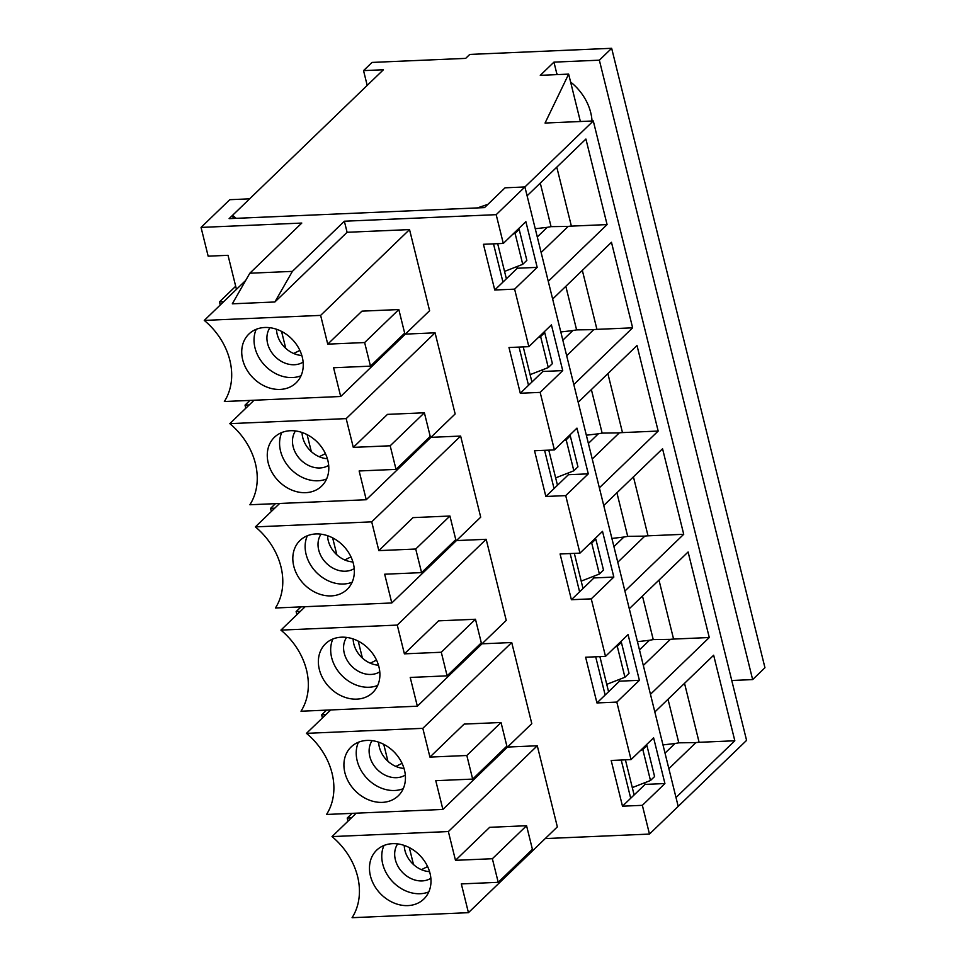 <?xml version="1.0" encoding="UTF-8"?>
<svg xmlns="http://www.w3.org/2000/svg" width="966" height="966" viewBox="0 0 966 966"><rect width="100%" height="100%" fill="white"/><g stroke="black" fill="none" stroke-linecap="round" stroke-linejoin="round"><path stroke-width="1.45" d="M427.612 866.562L421.405 869.678M413.496 864.546L409.294 847.568M402.061 763.333L395.855 766.436M387.946 761.305L383.756 744.339M376.511 660.092L370.316 663.195M362.407 658.075L358.205 641.098M350.972 556.863L344.765 559.966M336.856 554.834L332.654 537.869M325.421 453.622L319.215 456.725M311.306 451.593L307.103 434.628M299.871 350.392L293.664 353.496M285.755 348.364L281.553 331.398M487.951 204.309L505.049 187.815L524.912 186.957L593.293 120.955L545.053 123.044L568.648 74.116L540.272 75.336L553.953 62.138L599.355 60.182L611.659 48.3L469.766 54.422L465.672 58.383L372.019 62.428L363.542 70.615L383.405 69.757L232.54 215.333L236.211 218.328L477.433 207.919L487.951 204.309M497.683 243.674L506.377 278.788M523.234 346.903L531.928 382.017M548.785 450.144L557.479 485.258M574.335 553.373L583.017 588.499M599.886 656.614L608.568 691.728M625.425 759.856L634.119 794.97M545.222 838.585L649.478 834.081L678.192 806.368L524.912 186.957L505.049 187.815L484.534 207.605L229.123 218.642L249.639 198.839L229.775 199.696L201.049 227.421L301.79 223.061L249.82 273.221L292.384 271.386L344.355 221.226L496.186 214.669L524.912 186.957L527.098 195.808L585.915 139.044L607.083 224.583L548.265 281.335L552.649 299.037L611.466 242.285L632.633 327.824L573.816 384.577L578.199 402.279L637.005 345.514L658.172 431.053L599.367 487.806L603.738 505.508L662.555 448.755L683.723 534.295L624.917 591.047L629.289 608.749L688.106 551.984L709.273 637.524L650.456 694.288L654.839 711.978L713.657 655.226L734.824 740.765L699.118 742.311A16.168 5.53 -13.9 0 0 695.931 742.588L668.87 768.695M668.013 699.263L678.796 742.83L695.931 742.588M662.99 744.907L674.993 743.518L665.019 753.13M678.796 742.83L674.993 743.518M640.579 750.401L642.825 749.531L650.48 780.504L654.586 776.543L646.918 745.571L645.529 745.631M650.48 780.504L632.295 787.592M637.439 641.678L649.442 640.277L639.48 649.901M709.273 637.524L673.58 639.069A16.168 5.53 -13.9 0 0 670.38 639.347L643.332 665.465M642.462 596.034L653.245 639.589L649.442 640.277M653.245 639.589L670.38 639.347M615.04 647.172L617.274 646.29L624.942 677.263L629.035 673.302L621.38 642.33L619.979 642.39M624.942 677.263L606.745 684.351M611.889 538.436L623.891 537.048L613.929 546.659M683.723 534.295L648.029 535.828A16.168 5.53 -13.9 0 0 644.829 536.118L617.781 562.224M616.912 492.793L627.695 536.359L623.891 537.048M627.695 536.359L644.829 536.118M589.489 543.93L591.723 543.061L599.391 574.033L603.496 570.073L595.829 539.1L594.428 539.161M599.391 574.033L581.194 581.121M586.35 435.207L598.34 433.806L588.379 443.43M658.172 431.053L622.478 432.599A16.168 5.53 -13.9 0 0 619.291 432.877L592.23 458.995M591.373 389.564L602.144 433.118L598.34 433.806M602.144 433.118L619.291 432.877M563.939 440.701L566.173 439.82L573.84 470.792L577.946 466.832L570.278 435.859L568.877 435.92M573.84 470.792L555.655 477.88M560.799 331.966L572.802 330.577L562.828 340.189M632.633 327.824L596.928 329.358A16.168 5.53 -13.9 0 0 593.74 329.647L566.68 355.754M565.822 286.322L576.605 329.889L572.802 330.577M576.605 329.889L593.74 329.647M538.388 337.46L540.622 336.591L548.29 367.563L552.395 363.602L544.727 332.63L543.339 332.69M548.29 367.563L530.105 374.651M535.249 228.737L547.251 227.336L537.277 236.96M607.083 224.583L571.377 226.129A16.168 5.53 -13.9 0 0 568.189 226.406L541.129 252.512M540.272 183.093L551.055 226.648L547.251 227.336M551.055 226.648L568.189 226.406M556.126 74.66L556.863 73.935A48.505 39.244 46 0 1 558.324 74.563M570.616 82.038A48.505 39.244 46 0 1 592.037 121.016M512.837 234.231L515.083 233.349L522.739 264.322L526.844 260.361L519.177 229.389L517.788 229.449M522.739 264.322L504.554 271.41M233.313 218.461L232.54 215.333M580.385 121.523L568.648 74.116M556.863 73.935L553.953 62.138M734.824 740.765L676.007 797.518L678.192 806.368L746.585 740.379L593.293 120.955M367.201 85.394L363.542 70.615M731.769 680.499L752.647 679.593L599.355 60.182M752.647 679.593L764.951 667.711L611.659 48.3M544.727 332.63L540.622 336.591M570.278 435.859L566.173 439.82M621.38 642.33L617.274 646.29M646.918 745.571L642.825 749.531M595.829 539.1L591.723 543.061M519.177 229.389L515.083 233.349M481.998 643.815L511.726 642.535L531.795 723.643L442.887 809.436L326.544 814.459A64.674 52.321 -134 0 0 306.464 733.351L330.722 709.95M430.896 437.344L460.625 436.064L480.706 517.172L391.798 602.965L275.443 607.988A64.674 52.321 -134 0 0 255.374 526.881L279.621 503.479M405.346 334.115L435.074 332.823L455.155 413.943L366.247 499.736L249.892 504.759A64.674 52.321 -134 0 0 229.823 423.639L254.07 400.238M456.447 540.586L486.176 539.294L506.244 620.413L417.348 706.206L300.994 711.23A64.674 52.321 -134 0 0 280.913 630.11L305.171 606.708M507.536 747.056L537.277 745.764L557.346 826.884L468.438 912.677L352.083 917.7A64.674 52.321 -134 0 0 332.014 836.592L356.273 813.179M496.186 214.669L503.298 243.432L483.435 244.289L494.749 290.005L514.612 289.148L528.849 346.661L508.985 347.519L520.3 393.247L540.163 392.389L554.399 449.902L534.536 450.76L545.85 496.476L565.714 495.618L579.95 553.132L560.087 553.989L571.401 599.717L591.264 598.86L605.501 656.373L585.625 657.23L596.94 702.946L616.815 702.089L631.04 759.602L611.176 760.459L622.49 806.187L642.354 805.33L649.478 834.081M344.355 221.226L347.096 232.287L409.536 229.594L429.604 310.702L340.696 396.495L224.341 401.518A64.674 52.321 -134 0 0 204.273 320.41L245.678 280.454M201.049 227.421L208.161 256.171L228.024 255.314L236.453 289.353M223.641 301.718L219.475 301.887L220.248 304.99M249.192 404.947L245.026 405.128L245.799 408.232M274.742 508.188L270.577 508.37L271.337 511.461M300.293 611.418L296.127 611.599L296.888 614.702M325.844 714.659L321.666 714.84L322.439 717.931M351.382 817.888L347.217 818.069L347.989 821.172M326.556 710.131L321.666 714.84M301.006 606.889L296.127 611.599M275.455 503.66L270.577 508.37M249.904 400.419L245.026 405.128M235.68 286.25L219.475 301.887M352.095 813.36L347.217 818.069M292.384 271.386L274.875 301.984L232.311 303.819L249.82 273.221M274.875 301.984L347.096 232.287M204.273 320.41L320.627 315.387L409.536 229.594M332.014 836.592L448.369 831.557L537.277 745.764M448.369 831.557L455.481 860.32L492.37 858.726L498.215 882.32L461.325 883.914L468.438 912.677M492.37 858.726L526.567 825.725L489.677 827.319L455.481 860.32M407.894 905.601A33.955 27.471 46 0 1 374.204 885.327A33.955 27.471 46 0 1 376.643 850.201A33.955 27.471 46 0 1 419.993 855.562A33.955 27.471 46 0 1 423.808 899.068A33.955 27.471 46 0 1 407.894 905.601M526.567 825.725L532.411 849.331L498.215 882.32M430.86 878.287A24.259 19.622 46 0 1 422.118 880.92A24.259 19.622 46 0 1 399.103 868.156A24.259 19.622 46 0 1 397.666 843.886M644.66 782.774L645.059 784.404L664.922 783.547L653.608 737.831L631.04 759.602M664.922 783.547L642.354 805.33M516.919 266.592L517.317 268.234L537.181 267.365L525.866 221.649L503.298 243.432M537.181 267.365L514.612 289.148M542.469 369.833L542.868 371.463L562.731 370.606L551.417 324.89L528.849 346.661M562.731 370.606L540.163 392.389M568.008 473.062L568.419 474.704L588.282 473.847L576.968 428.119L554.399 449.902M588.282 473.847L565.714 495.618M593.559 576.304L593.969 577.934L613.833 577.076L602.518 531.36L579.95 553.132M613.833 577.076L591.264 598.86M619.109 679.533L619.508 681.175L639.383 680.318L628.069 634.59L605.501 656.373M639.383 680.318L616.815 702.089M303.119 362.117A24.259 19.622 46 0 1 294.376 364.737A24.259 19.622 46 0 1 271.361 351.986A24.259 19.622 46 0 1 269.925 327.703M364.641 342.556L398.825 309.555L361.936 311.149L327.74 344.137L364.641 342.556L370.473 366.15L333.584 367.744L340.696 396.495M276.505 329.237A24.259 19.622 -134 0 0 301.827 355.476M328.669 465.346A24.259 19.622 46 0 1 319.927 467.967A24.259 19.622 46 0 1 296.912 455.215A24.259 19.622 46 0 1 295.475 430.945M390.179 445.785L424.376 412.784L387.487 414.378L353.29 447.379L390.179 445.785L396.024 469.379L359.135 470.973L366.247 499.736M302.056 432.478A24.259 19.622 -134 0 0 327.365 458.717M354.22 568.588A24.259 19.622 46 0 1 345.466 571.208A24.259 19.622 46 0 1 322.463 558.457A24.259 19.622 46 0 1 321.014 534.174M415.73 549.026L449.927 516.025L413.037 517.619L378.841 550.62L415.73 549.026L421.574 572.621L384.673 574.215L391.798 602.965M327.595 535.719A24.259 19.622 -134 0 0 352.916 561.946M379.771 671.817A24.259 19.622 46 0 1 371.016 674.449A24.259 19.622 46 0 1 348.014 661.686A24.259 19.622 46 0 1 346.565 637.415M441.281 652.255L475.477 619.254L438.576 620.848L404.392 653.849L441.281 652.255L447.125 675.85L410.224 677.444L417.348 706.206M353.145 638.949A24.259 19.622 -134 0 0 378.467 665.188M405.322 775.058A24.259 19.622 46 0 1 396.567 777.678A24.259 19.622 46 0 1 373.552 764.927A24.259 19.622 46 0 1 372.115 740.644M466.832 755.497L501.028 722.496L464.127 724.089L429.93 757.09L466.832 755.497L472.664 779.091L435.775 780.685L442.887 809.436M378.696 742.19A24.259 19.622 -134 0 0 404.017 768.417M404.247 845.419A24.259 19.622 -134 0 0 429.568 871.658M645.059 784.404L622.49 806.187M621.235 760.037L630.701 798.266M619.508 681.175L596.94 702.946M595.684 656.795L605.151 695.025M501.028 722.496L506.86 746.09L472.664 779.091M382.343 802.372A33.955 27.471 46 0 1 348.654 782.086A33.955 27.471 46 0 1 351.105 746.96A33.955 27.471 46 0 1 394.442 752.321A33.955 27.471 46 0 1 398.258 795.827A33.955 27.471 46 0 1 382.343 802.372M306.464 733.351L422.818 728.328L511.726 642.535M593.969 577.934L571.401 599.717M570.145 553.554L579.6 591.796M475.477 619.254L481.31 642.861L447.125 675.85M356.792 699.13A33.955 27.471 46 0 1 323.103 678.857A33.955 27.471 46 0 1 325.554 643.73A33.955 27.471 46 0 1 368.903 649.08A33.955 27.471 46 0 1 372.707 692.598A33.955 27.471 46 0 1 356.792 699.13M280.913 630.11L397.267 625.087L486.176 539.294M568.419 474.704L545.85 496.476M544.595 450.325L554.049 488.555M449.927 516.025L455.771 539.62L421.574 572.621M331.241 595.901A33.955 27.471 46 0 1 297.552 575.615A33.955 27.471 46 0 1 300.003 540.489A33.955 27.471 46 0 1 343.353 545.85A33.955 27.471 46 0 1 347.156 589.357A33.955 27.471 46 0 1 331.241 595.901M255.374 526.881L371.717 521.857L460.625 436.064M542.868 371.463L520.3 393.247M519.044 347.084L528.511 385.325M424.376 412.784L430.22 436.39L396.024 469.379M305.703 492.66A33.955 27.471 46 0 1 272.001 472.386A33.955 27.471 46 0 1 274.453 437.26A33.955 27.471 46 0 1 317.802 442.609A33.955 27.471 46 0 1 321.618 486.127A33.955 27.471 46 0 1 305.703 492.66M229.823 423.639L346.178 418.616L435.074 332.823M517.317 268.234L494.749 290.005M493.493 243.855L502.96 282.084M398.825 309.555L404.669 333.149L370.473 366.15M280.152 389.419A33.955 27.471 46 0 1 246.463 369.145A33.955 27.471 46 0 1 248.914 334.019A33.955 27.471 46 0 1 292.251 339.38A33.955 27.471 46 0 1 296.067 382.886A33.955 27.471 46 0 1 280.152 389.419M320.627 315.387L327.74 344.137M346.178 418.616L353.29 447.379M371.717 521.857L378.841 550.62M397.267 625.087L404.392 653.849M422.818 728.328L429.93 757.09M699.118 742.311L684.532 683.324M673.58 639.069L658.981 580.095M648.029 535.828L633.43 476.854M622.478 432.599L607.88 373.625M596.928 329.358L582.341 270.383M571.377 226.129L556.79 167.154M428.783 891.908A33.955 27.471 46 0 1 420.198 893.719A33.955 27.471 46 0 1 389.419 877.901A33.955 27.471 46 0 1 383.973 845.467M301.042 375.738A33.955 27.471 46 0 1 292.457 377.549A33.955 27.471 46 0 1 261.677 361.719A33.955 27.471 46 0 1 256.231 329.297M326.593 478.967A33.955 27.471 46 0 1 318.007 480.778A33.955 27.471 46 0 1 287.228 464.96A33.955 27.471 46 0 1 281.782 432.526M352.143 582.208A33.955 27.471 46 0 1 343.558 584.019A33.955 27.471 46 0 1 312.779 568.189A33.955 27.471 46 0 1 307.333 535.768M377.694 685.437A33.955 27.471 46 0 1 369.109 687.249A33.955 27.471 46 0 1 338.329 671.43A33.955 27.471 46 0 1 332.884 638.997M403.245 788.679A33.955 27.471 46 0 1 394.647 790.49A33.955 27.471 46 0 1 363.868 774.66A33.955 27.471 46 0 1 358.422 742.238"/></g></svg>
